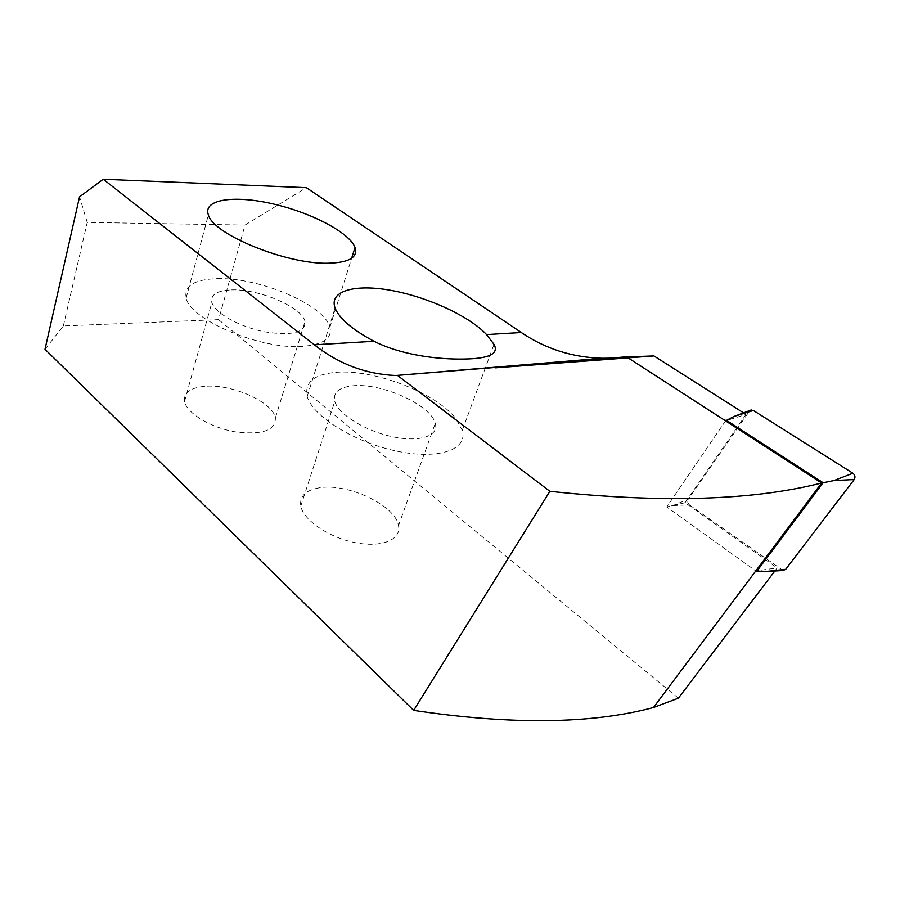 <?xml version="1.0" encoding="UTF-8"?>
<svg xmlns="http://www.w3.org/2000/svg" width="900" height="900" viewBox="0 0 900 900"><rect width="100%" height="100%" fill="white"/><g stroke="black" fill="none" stroke-linecap="round" stroke-linejoin="round"><path stroke-width="0.67" stroke-dasharray="4.5 3.38" d="M610.447 358.155L623.351 357.064M743.546 412.864L746.01 414.428L725.535 420.874L666.742 506.97L755.786 570.926L777.173 567.934L774.844 570.994M45 349.279L63.349 325.957L218.599 319.635L245.014 225.067L306.36 187.672M678.375 698.197L218.599 319.635M319.174 487.845C305.516 490.219 299.385 496.316 300.78 506.126C303.435 520.245 329.096 537.671 355.556 542.711C382.05 547.942 401.58 539.539 398.486 525.6C395.494 505.305 347.355 482.692 319.174 487.845M204.514 386.348C190.069 387.81 183.409 392.884 184.523 401.535C186.806 413.19 210.589 427.613 235.159 431.843C262.215 435.127 275.625 430.504 275.389 417.938C272.959 401.951 231.334 383.569 204.514 386.348M63.349 325.957L87.233 222.401L245.014 225.067M87.233 222.401L79.538 196.83M746.01 414.428L685.069 502.706L777.173 567.934M352.71 385.819C381.173 382.534 431.201 405.011 435.274 423.349C439.121 435.983 419.636 442.642 392.355 436.714C365.119 430.965 338.13 414.113 334.777 401.332C332.933 392.479 338.906 387.304 352.71 385.819M231.604 289.901C258.773 288.731 301.849 307.046 305.021 321.39C305.809 332.572 292.354 336.06 264.668 331.841C239.456 326.902 214.627 312.919 211.849 302.434C210.375 294.694 216.956 290.509 231.604 289.901M217.361 278.629C259.403 277.2 324.765 305.044 329.884 327.24C332.449 338.164 323.438 344.531 302.873 346.354C261.866 350.077 190.024 320.006 186.143 298.024C183.949 285.84 194.355 279.371 217.361 278.629M335.7 372.353C373.354 368.775 435.87 392.67 455.794 418.59L462.262 430.346C468.169 449.516 438.806 460.147 396.416 451.069C354.105 442.238 312.266 415.991 307.215 396.405C304.414 382.433 313.909 374.423 335.7 372.353M685.069 502.706L666.742 506.97L672.952 505.53L688.354 499.162L749.869 410.479M725.535 420.874L666.742 506.97L755.786 570.926M672.952 505.53L689.49 504.911C687.634 503.224 687.251 501.311 688.354 499.162M689.49 504.911L783.079 570.499M733.984 416.464L748.991 411.356M765.349 571.567L781.189 569.801M398.486 525.6L435.274 423.349M300.78 506.126L334.777 401.332M275.389 417.938L305.021 321.39M184.523 401.535L211.849 302.434M329.884 327.24L351.641 258.244M186.143 298.024L208.373 214.864M462.262 430.346L494.021 344.385M307.215 396.405L335.07 308.014"/><path stroke-width="1.35" d="M486.529 334.575L494.021 344.385C499.196 353.869 488.97 358.762 463.354 359.044C437.85 359.483 401.164 355.106 374.017 341.269C352.327 329.692 339.345 318.611 335.07 308.014C328.748 290.7 355.298 283.714 391.669 290.486C427.984 297.124 469.463 316.17 486.529 334.575L521.303 332.516C545.467 348.874 572.434 357.457 602.212 358.256L610.447 358.155M413.662 710.393C511.729 725.006 591.683 724.05 653.501 707.512L821.644 482.985C752.974 500.501 662.389 503.269 549.866 491.31L413.662 710.393L45 349.279L79.538 196.83L103.264 179.246L314.37 344.812C338.58 363.926 365.704 374.164 395.73 375.514L623.351 357.064L653.929 355.928L743.546 412.864M495.574 367.808L653.929 355.928M628.447 358.099L725.546 420.851M549.866 491.31L397.665 375.559M328.534 263.216C287.168 264.634 213.097 234.54 208.373 214.864C202.59 199.305 234.225 194.906 272.655 203.816C311.029 212.501 349.504 232.515 355.027 247.489C358.099 257.31 349.267 262.541 328.534 263.216M103.264 179.246L306.36 187.672L521.303 332.516M774.844 570.994L678.375 698.197L653.501 707.512M821.644 482.985L725.535 420.874L733.984 416.464L753.356 410.468L852.885 473.22C855.113 475.054 855.551 477.157 854.201 479.543L785.7 569.317L783.079 570.499L765.349 571.567L785.7 569.317M726.075 420.086L823.14 482.749L833.974 480.544L852.885 473.22M749.869 410.479L753.356 410.468M755.786 570.926L765.349 571.567M823.14 482.749L756.607 571.511M314.37 344.812L374.017 341.269M833.974 480.544L854.201 479.543M395.73 375.514L602.212 358.256M351.641 258.244L355.027 247.489M733.984 416.464L751.23 409.961"/></g></svg>
